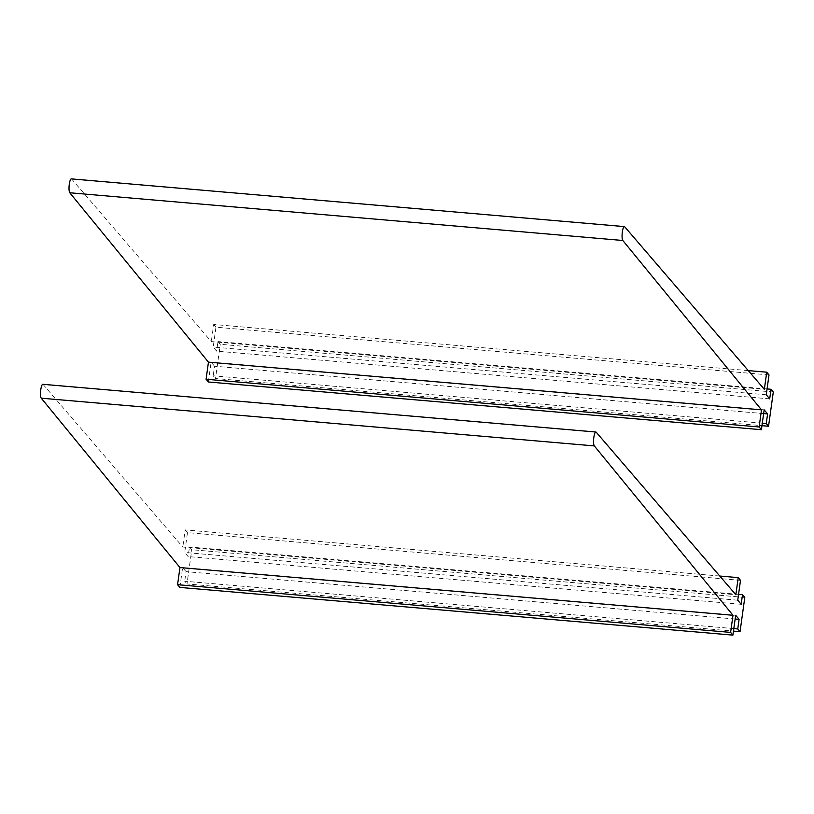 <?xml version="1.0" encoding="UTF-8"?>
<svg xmlns="http://www.w3.org/2000/svg" width="814" height="814" viewBox="0 0 814 814"><rect width="100%" height="100%" fill="white"/><g stroke="black" fill="none" stroke-linecap="round" stroke-linejoin="round"><path stroke-width="0.61" stroke-dasharray="4.07 3.05" d="M71.337 178.877A7.082 1.608 -85.1 0 1 71.673 179.07L211.304 341.595L764.346 389.316M748.269 370.604L213.685 324.481L211.304 341.595M769.006 374.918L215.964 327.208L213.207 347.059L216.636 351.149L217.969 341.565L220.258 344.291L215.507 378.53L761.965 425.671M213.685 324.481L215.964 327.208M766.259 394.78L213.207 347.059M769.688 398.87L216.636 351.149M767.063 388.939L217.969 341.565M773.3 392.002L220.258 344.291M762.311 423.178L213.217 375.803L215.507 378.53M763.644 413.593L214.55 366.219L213.217 375.803M764.163 409.839L211.121 362.128L214.55 366.219M208.364 381.98L211.121 362.128M42.837 384.3A7.082 1.608 -85.1 0 1 43.162 384.503L182.804 547.018L735.846 594.739M719.769 576.027L185.175 529.904L182.804 547.018M740.506 580.341L187.464 532.631L184.707 552.482L188.136 556.572L189.469 546.988L191.748 549.715L186.996 583.953L733.465 631.104M185.175 529.904L187.464 532.631M737.749 600.203L184.707 552.482M741.178 604.293L188.136 556.572M738.563 594.362L189.469 546.988M744.8 597.435L191.748 549.715M733.811 628.601L184.717 581.227L186.996 583.953M735.144 619.016L186.05 571.642L184.717 581.227M735.663 615.272L182.621 567.551L186.05 571.642M179.863 587.413L182.621 567.551M624.714 226.791L71.673 179.07M596.214 432.214L43.162 384.503"/><path stroke-width="1.22" d="M208.455 362.138L761.497 409.859L759.126 426.974L206.084 379.253L208.455 362.138L69.77 192.765A7.082 1.608 -85.1 0 1 69.2 184.982A7.082 1.608 -85.1 0 1 71.337 178.877L624.379 226.587A7.082 1.608 -85.1 0 1 624.714 226.791L764.346 389.316L766.727 372.191L748.269 370.604M761.497 409.859L622.812 240.486A7.082 1.608 -85.1 0 1 622.252 232.702A7.082 1.608 -85.1 0 1 624.379 226.587M766.727 372.191L769.006 374.918L766.259 394.78L769.688 398.87L771.011 389.285L767.063 388.939M771.011 389.285L773.3 392.002L768.548 426.241L761.965 425.671M759.126 426.974L761.405 429.7L764.163 409.839L767.592 413.929L766.259 423.514L768.548 426.241M766.259 423.514L762.311 423.178M767.592 413.929L763.644 413.593M761.405 429.7L208.364 381.98L206.084 379.253M179.955 567.562L732.997 615.282L730.616 632.397L177.574 584.686L179.955 567.562L41.27 398.188A7.082 1.608 -85.1 0 1 40.7 390.415A7.082 1.608 -85.1 0 1 42.837 384.3L595.879 432.02A7.082 1.608 -85.1 0 1 596.214 432.214L735.846 594.739L738.217 577.625L719.769 576.027M732.997 615.282L594.312 445.909A7.082 1.608 -85.1 0 1 593.742 438.125A7.082 1.608 -85.1 0 1 595.879 432.02M738.217 577.625L740.506 580.341L737.749 600.203L741.178 604.293L742.51 594.708L738.563 594.362M742.51 594.708L744.8 597.435L740.048 631.664L733.465 631.104M730.616 632.397L732.905 635.124L735.663 615.272L739.092 619.352L737.759 628.947L740.048 631.664M737.759 628.947L733.811 628.601M739.092 619.352L735.144 619.016M732.905 635.124L179.863 587.413L177.574 584.686M622.812 240.486L69.77 192.765M594.312 445.909L41.27 398.188"/></g></svg>
